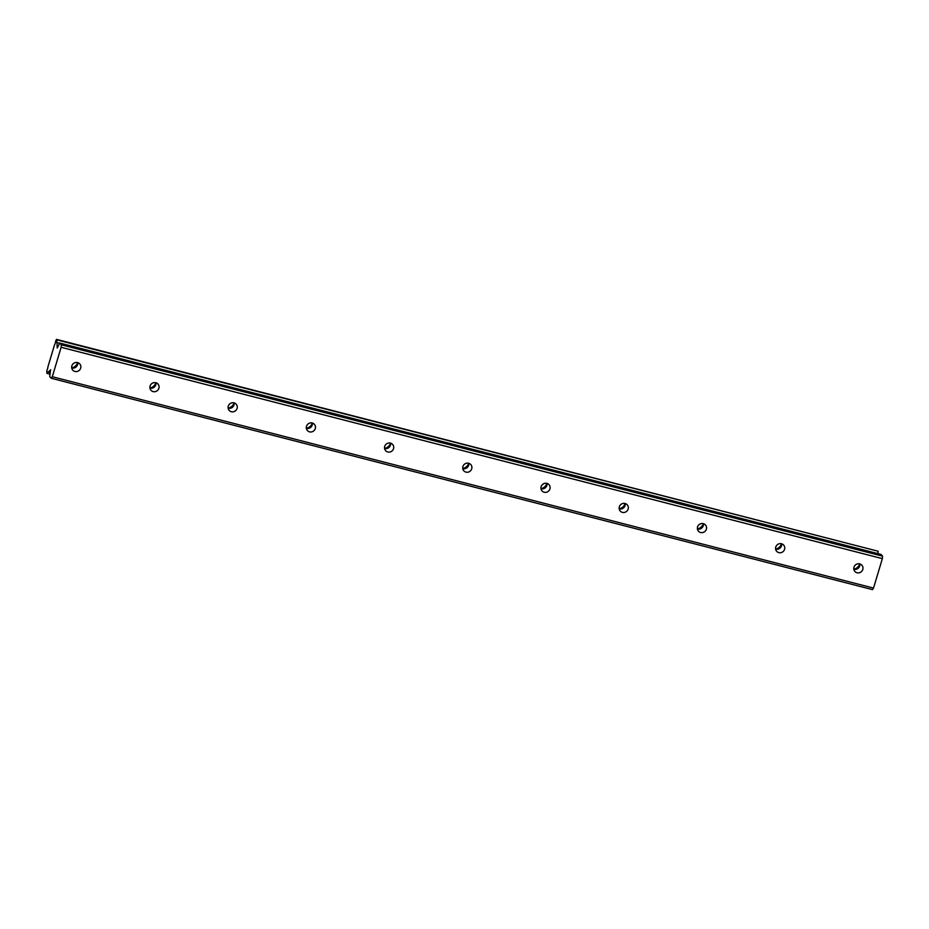 <?xml version="1.0" encoding="UTF-8"?>
<svg xmlns="http://www.w3.org/2000/svg" width="929" height="929" viewBox="0 0 929 929"><rect width="100%" height="100%" fill="white"/><g stroke="black" fill="none" stroke-linecap="round" stroke-linejoin="round"><path stroke-width="1.39" d="M853.844 569.245A4.68 4.482 138.4 0 0 859.836 563.938M859.708 563.903A4.68 4.482 138.4 0 0 854.877 571.44A4.68 4.482 138.4 0 0 862.228 570.673A4.68 4.482 138.4 0 0 859.708 563.903A7.281 6.979 -41.6 0 1 853.832 569.163M71.719 367.954A4.68 4.482 138.4 0 0 77.711 362.635M74.935 371.461A4.68 4.482 138.4 0 0 79.766 363.924A4.68 4.482 138.4 0 0 72.416 364.691A4.68 4.482 138.4 0 0 74.935 371.461M149.941 388.078A4.68 4.482 138.4 0 0 155.921 382.771M153.146 391.597A4.68 4.482 138.4 0 0 157.976 384.06A4.68 4.482 138.4 0 0 150.626 384.827A4.68 4.482 138.4 0 0 153.146 391.597M228.151 408.214A4.68 4.482 138.4 0 0 234.131 402.896M231.356 411.721A4.68 4.482 138.4 0 0 236.187 404.185A4.68 4.482 138.4 0 0 228.836 404.951A4.68 4.482 138.4 0 0 231.356 411.721M306.361 428.339A4.68 4.482 138.4 0 0 312.353 423.032M309.566 431.857A4.68 4.482 138.4 0 0 314.397 424.321A4.68 4.482 138.4 0 0 307.058 425.087A4.68 4.482 138.4 0 0 309.566 431.857M384.571 448.463A4.68 4.482 138.4 0 0 390.563 443.156M387.776 451.982A4.68 4.482 138.4 0 0 392.619 444.445A4.68 4.482 138.4 0 0 385.268 445.212A4.68 4.482 138.4 0 0 387.776 451.982M462.781 468.599A4.68 4.482 138.4 0 0 468.773 463.281M468.657 463.257A4.68 4.482 138.4 0 0 463.815 470.794A4.68 4.482 138.4 0 0 471.166 470.016A4.68 4.482 138.4 0 0 468.657 463.257A7.281 6.979 -41.6 0 1 462.77 468.518M540.992 488.724A4.68 4.482 138.4 0 0 546.984 483.417M546.867 483.382A4.68 4.482 138.4 0 0 542.037 490.918A4.68 4.482 138.4 0 0 549.376 490.152A4.68 4.482 138.4 0 0 546.867 483.382A7.281 6.979 -41.6 0 1 540.98 488.642M619.213 508.86A4.68 4.482 138.4 0 0 625.194 503.541M625.078 503.506A4.68 4.482 138.4 0 0 620.247 511.055A4.68 4.482 138.4 0 0 627.586 510.276A4.68 4.482 138.4 0 0 625.078 503.506A7.281 6.979 -41.6 0 1 619.202 508.778M697.424 528.984A4.68 4.482 138.4 0 0 703.416 523.677M703.288 523.642A4.68 4.482 138.4 0 0 698.457 531.179A4.68 4.482 138.4 0 0 705.808 530.413A4.68 4.482 138.4 0 0 703.288 523.642A7.281 6.979 -41.6 0 1 697.412 528.903M775.634 549.12A4.68 4.482 138.4 0 0 781.626 543.802M781.498 543.767A4.68 4.482 138.4 0 0 776.667 551.303A4.68 4.482 138.4 0 0 784.018 550.537A4.68 4.482 138.4 0 0 781.498 543.767A7.281 6.979 -41.6 0 1 775.622 549.039M50.108 374.178L46.914 373.365A3.008 0.732 104.4 0 1 47.948 371.937A3.008 0.732 104.4 0 1 48.053 372.006A3.008 0.732 104.4 0 1 48.087 372.053L50.735 369.87M77.63 362.612A7.281 6.979 -41.6 0 1 71.707 367.861M155.84 382.748A7.281 6.979 -41.6 0 1 149.917 387.997M234.05 402.872A7.281 6.979 -41.6 0 1 228.139 408.121M312.272 423.009A7.281 6.979 -41.6 0 1 306.349 428.257M390.482 443.133A7.281 6.979 -41.6 0 1 384.56 448.382M50.503 369.812L49.725 376.524L51.281 378.277L52.291 376.721L61.128 347.283L882.353 558.643L873.527 588.08L52.291 376.721M878.056 553.661A3.008 0.732 104.4 0 1 878.195 551.257L56.495 339.364L55.647 341.106A3.008 0.732 104.4 0 1 54.497 344.938L47.96 366.723A3.008 0.732 104.4 0 1 46.81 370.543L46.914 373.365M882.353 558.643L882.55 556.169L880.994 554.416L59.77 343.056L57.238 348.05L56.948 342.511A3.008 0.732 104.4 0 1 56.959 339.898L56.495 339.364M51.281 378.277L872.505 589.636L873.527 588.08M61.128 347.283L61.326 344.81L882.55 556.169M61.326 344.81L59.77 343.056M878.195 551.257L56.959 339.898M59.688 343.219L56.948 342.511M50.352 372.634L48.087 372.053"/></g></svg>
